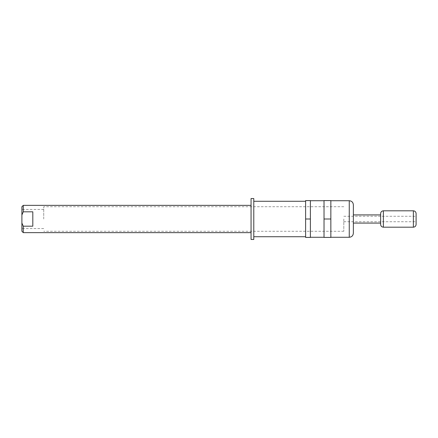<?xml version="1.0" encoding="UTF-8"?>
<svg xmlns="http://www.w3.org/2000/svg" width="438" height="438" viewBox="0 0 438 438"><rect width="100%" height="100%" fill="white"/><g stroke="black" fill="none" stroke-linecap="round" stroke-linejoin="round"><path stroke-width="0.33" stroke-dasharray="2.19 1.64" d="M353.356 219L353.356 214.91M330.849 219L330.849 200.588L324.027 200.588L324.027 237.276L324.027 200.724L324.027 219L330.849 219L330.849 237.412L324.027 237.412L324.027 219M380.633 213.541L380.633 224.459M310.389 219L310.389 200.588L305.615 200.588L305.615 237.412L310.389 237.412L310.389 219L305.615 219M416.1 224.459L416.1 213.541M416.1 219L416.1 221.727L416.1 219M343.808 219L343.808 231.275L343.808 219M253.783 239.46L253.783 198.54M43.723 219L43.723 206.725L43.723 219M251.056 239.46L251.056 198.54M251.056 219L251.056 205.362L251.056 219M21.9 219L21.9 209.452L21.9 219M23.263 232.638L23.263 226.183L32.812 226.183L32.812 211.817L23.263 211.817L23.263 205.362M23.263 226.183L21.9 223.035L21.9 231.275M21.9 206.725L21.9 214.965L23.263 211.817M21.9 223.035L21.9 214.965M32.812 226.183L32.812 211.817L32.812 226.183M349.261 200.724L349.261 237.276M383.365 227.185L383.365 210.815M413.373 210.815L413.373 227.185M343.808 216.273L416.1 216.273M343.808 221.727L416.1 221.727M343.808 206.725L43.723 206.725M343.808 231.275L43.723 231.275M43.723 209.452L21.9 209.452M43.723 228.548L21.9 228.548"/><path stroke-width="0.66" d="M380.633 214.91L353.356 214.91L353.356 204.814L353.356 233.186L353.356 219M330.849 200.588L330.849 237.412L324.027 237.412L324.027 200.588L330.849 200.588M330.849 219L324.027 219M380.633 219L380.633 213.541C380.797 211.888 381.706 210.979 383.365 210.815L383.365 227.185C381.706 227.021 380.797 226.112 380.633 224.459L380.633 219M310.389 200.588L310.389 237.412L305.615 237.412L305.615 200.588L310.389 200.588M413.373 210.815C415.027 210.979 415.936 211.888 416.1 213.541L416.1 224.459C415.936 226.112 415.027 227.021 413.373 227.185L413.373 210.815L383.365 210.815M310.389 219L305.615 219M253.783 198.54L253.783 239.46L251.056 239.46L251.056 198.54L253.783 198.54M251.056 205.362L23.263 205.362L23.263 211.817L32.812 211.817L32.812 226.183L23.263 226.183L23.263 232.638L251.056 232.638M23.263 232.638L21.9 231.275L21.9 223.035L23.263 226.183M23.263 211.817L21.9 214.965L21.9 223.035M21.9 214.965L21.9 206.725L23.263 205.362M353.356 233.186C353.11 235.671 351.747 237.035 349.261 237.276L349.261 200.724C351.747 200.965 353.11 202.329 353.356 204.814M349.261 200.724L330.849 200.724M349.261 237.276L330.849 237.276M380.633 223.09L353.356 223.09M324.027 237.276L310.389 237.276M324.027 200.724L310.389 200.724M413.373 227.185L383.365 227.185M305.615 201.266L253.783 201.266M305.615 236.734L253.783 236.734"/></g></svg>
